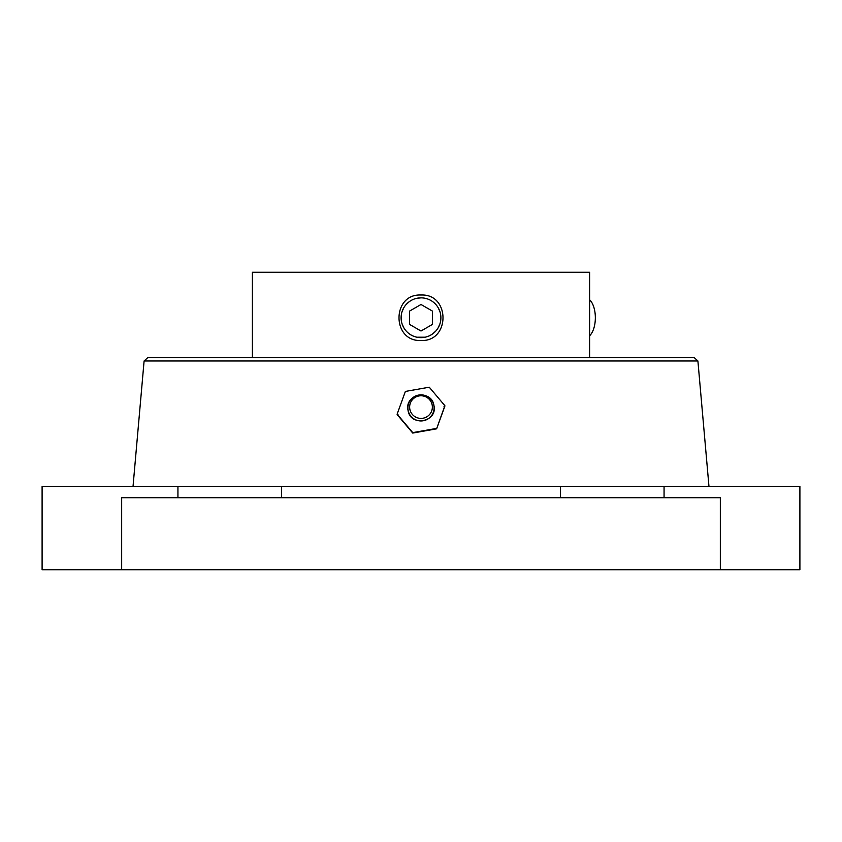 <?xml version="1.0" encoding="UTF-8"?>
<svg xmlns="http://www.w3.org/2000/svg" width="842" height="842" viewBox="0 0 842 842"><rect width="100%" height="100%" fill="white"/><g stroke="black" fill="none" stroke-linecap="round" stroke-linejoin="round"><path stroke-width="1.26" d="M121.669 569.718L42.1 569.718L42.1 486.36L799.9 486.36L799.9 569.718L121.669 569.718L121.669 497.727L720.331 497.727L720.331 569.718M560.425 497.727L560.425 486.36M281.575 497.727L281.575 486.36M697.902 360.986L144.098 360.986L147.876 357.534L694.124 357.534L697.902 360.986L708.964 486.36M421 357.534L170.926 357.534M252.389 357.534L252.389 272.282L589.611 272.282L589.611 357.534M421 337.642A19.892 19.892 0 0 1 401.108 317.75A19.892 19.892 0 0 1 421 297.858A19.892 19.892 0 0 1 440.892 317.75A19.892 19.892 0 0 1 421 337.642L425.147 337.2L416.927 337.221M432.746 333.8L435.84 331.001L432.746 333.8M439.956 323.781L438.282 327.601L439.956 323.77M439.85 311.382L438.124 307.625L439.85 311.393M403.907 327.927L402.171 324.181L403.907 327.927M401.245 320.086L401.192 315.908L401.245 320.086M402.023 311.782L403.697 307.94M406.139 304.53L409.233 301.71L406.139 304.52M421 297.858L416.843 298.3M403.697 307.93L402.023 311.772M421 295.016C450.375 293.616 450.27 341.957 421 340.484C391.677 341.905 391.677 293.595 421 295.016M409.517 311.119L409.517 324.38L421 331.011L432.483 324.38L432.483 311.119L421 304.488L409.517 311.119M589.611 335.769A19.892 9.946 -90 0 0 595.347 317.75A19.892 9.946 -90 0 0 589.611 299.731M409.812 409.065A11.367 11.325 180 0 1 419.011 395.94A11.367 11.325 180 0 1 432.188 405.097A11.367 11.325 180 0 1 422.989 418.232A11.367 11.325 180 0 1 409.812 409.065M436.619 428.399L412.738 432.63L397.129 414.148L405.381 391.435L429.262 387.204L444.871 405.686L436.619 428.831L444.871 406.118L444.018 406.339L444.871 405.686M412.738 432.63L436.619 428.831L444.871 406.118M436.051 428.231L436.619 428.831L436.051 428.231L436.619 428.831L412.738 433.062L413.043 432.304M397.129 414.148L412.738 433.062L397.129 414.58L397.982 414.496L397.129 414.58M177.936 497.727L177.936 486.36M664.064 497.727L664.064 486.36M408.107 410.191A13.104 13.051 180 0 1 418.706 395.056A13.104 13.051 180 0 1 433.893 405.623A13.104 13.051 0 0 1 423.294 420.758A13.104 13.051 0 0 1 408.107 410.191M144.098 360.986L133.036 486.36M433.967 405.676C437.745 422.221 410.212 427.115 408.033 410.275C404.255 393.73 431.788 388.846 433.967 405.676"/></g></svg>
